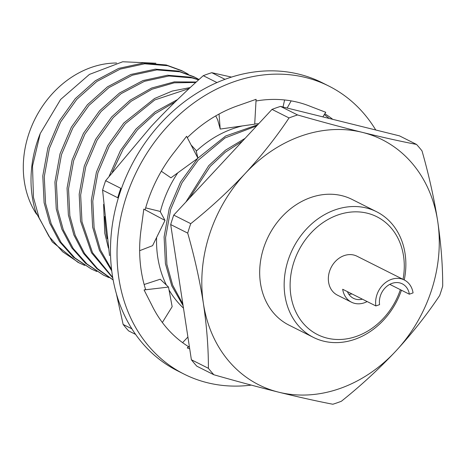 <?xml version="1.0" encoding="UTF-8"?>
<svg xmlns="http://www.w3.org/2000/svg" width="466" height="466" viewBox="0 0 466 466"><rect width="100%" height="100%" fill="white"/><g stroke="black" fill="none" stroke-linecap="round" stroke-linejoin="round"><path stroke-width="0.7" d="M79.232 262.935L77.764 262.195L52.244 241.883L35.83 212.135A108.916 90.165 116.7 0 1 40.245 133.521L32.509 166.071L33.453 197.398L39.068 217.739L48.947 236.349L62.66 251.774L79.232 262.935L84.666 265.41M188.299 74.24L183.051 71.321L167.743 65.718L144.693 63.795L120.205 69.114L96.8 81.503L76.779 99.363L60.685 121.865L49.367 148.503L44.264 176.684L45.586 203.496L51.202 223.831L61.075 242.442L74.787 257.861L91.359 269.028L96.794 271.503M181.577 70.582L166.269 64.978L143.219 63.056L118.731 68.374L95.332 80.764L75.306 98.623L59.211 121.125L47.893 147.763L42.79 175.944L44.113 202.757L49.728 223.092L59.601 241.703L73.313 257.121L91.359 269.028M199.029 79.5L195.178 77.42L179.876 71.816L156.821 69.888L132.338 75.207L108.933 87.602L88.907 105.462L72.818 127.958L61.495 154.595L56.398 182.777L57.72 209.589L63.329 229.93L73.209 248.535L86.921 263.96L103.493 275.126L108.928 277.596M193.71 76.68L178.402 71.077L155.347 69.149L130.864 74.467L107.46 86.862L87.433 104.722L71.345 127.218L60.021 153.856L54.924 182.037L56.246 208.85L61.862 229.19L71.735 247.796L85.447 263.22L103.493 275.126M198.632 79.855L192.004 77.909L168.954 75.981L144.466 81.305L121.061 93.695L101.04 111.555L84.946 134.051L73.628 160.688L68.525 188.87L69.848 215.682L75.189 235.324L84.503 253.405L97.441 268.608L113.156 279.926M198.801 79.703L190.536 77.17L167.48 75.242L142.992 80.566L119.593 92.955L99.567 110.815L83.472 133.311L72.154 159.949L67.057 188.13L68.374 214.942L73.884 235.004L83.531 253.405L96.934 268.742L113.168 279.973M195.755 82.476L174.197 82.826L152.027 89.222L131.132 101.273L113.168 117.648L97.079 140.144L85.756 166.781L80.659 194.963L81.981 221.775L92.507 252.659L112.72 277.462M196.268 82.01L174.331 81.859L151.607 88.039L130.136 100.184L111.694 116.908L95.606 139.404L84.288 166.042L79.185 194.223L80.507 221.035L91.54 252.834L112.813 277.986M189.184 88.54L154.788 99.934L125.302 123.74L109.207 146.237L97.889 172.88L92.786 201.056L94.109 227.868L100.376 249.817L111.601 269.593M190.25 87.544L172.245 91.062L154.537 98.518L123.828 123.001L107.739 145.497L96.415 172.14L91.319 200.316L92.635 227.128L99.433 250.329L111.764 270.967M175.152 101.908L154.881 113.838L137.429 129.833L123.117 149.271L112.289 172.1M104.675 216.544L106.242 233.967L107.163 238.743M177.604 99.526L155.178 111.811L135.956 129.094L120.432 150.605L109.23 176.02M103.598 204.329L104.768 233.227L108.421 248.116M256.684 125.89L225.072 137.936L198.085 160.304L181.996 182.806L170.673 209.444L165.576 237.625L166.892 264.438L172.665 285.163L182.858 304.059M257.762 124.725L225.649 136.014L197.922 158.131M197.706 158.358L180.523 182.066L169.199 208.704L164.102 236.885L165.424 263.698L171.75 285.792L183.103 305.673M242.6 141.035L225.27 152.242L210.213 166.403L189.283 198.382M245.093 138.355L225.579 150.128L208.745 165.663L185.887 202.034M176.748 264.14L177.948 272.004M40.245 133.521L60.603 99.491L89.42 74.414L122.709 61.757L155.9 63.236M376.58 211.733L352.104 199.436A70.319 58.221 116.7 0 0 268.515 236.14A70.319 58.221 116.7 0 0 288.967 325.117L313.443 337.407A70.319 58.221 -63.3 0 1 292.986 248.436A70.319 58.221 -63.3 0 1 376.58 211.733A70.319 58.221 -63.3 0 1 404.255 279.955A21.785 18.034 116.7 0 0 383.914 283.934A21.785 18.034 116.7 0 0 375.87 305.941L342.685 289.27A21.785 18.034 116.7 0 0 351.504 302.207A21.785 18.034 116.7 0 0 364.348 302.789A21.785 18.034 116.7 0 0 367.144 301.56M278.697 392.186A137.214 113.593 116.7 0 0 395.844 351.073A137.214 113.593 116.7 0 0 437.69 221.169A137.214 113.593 116.7 0 0 362.379 132.373A137.214 113.593 116.7 0 0 245.227 173.48A137.214 113.593 116.7 0 0 203.386 303.383A137.214 113.593 116.7 0 0 278.697 392.186C258.35 387.112 236.745 381.305 213.877 374.763A155.638 128.849 -63.3 0 1 208.395 368.303C208.453 348.067 206.782 326.427 203.386 303.383C199.774 280.497 194.549 257.069 187.711 233.111A155.638 128.849 -63.3 0 1 190.757 223.657C210.282 208.052 228.445 191.328 245.227 173.48C261.805 155.452 276.408 136.94 289.036 117.945A155.638 128.849 -63.3 0 1 297.564 114.951C320.486 121.504 342.091 127.311 362.379 132.373C382.47 137.319 400.521 141.338 416.534 144.431A155.638 128.849 -63.3 0 1 422.015 150.897C428.854 174.855 434.079 198.277 437.69 221.169C441.086 244.207 442.758 265.847 442.7 286.089A155.638 128.849 -63.3 0 1 439.654 295.543C426.973 314.585 412.369 333.097 395.844 351.073C379.015 368.973 360.859 385.702 341.374 401.255A155.638 128.849 -63.3 0 1 332.846 404.243C316.775 401.133 298.723 397.114 278.697 392.186M401.442 290.225A70.319 58.221 -63.3 0 1 354.911 339.283A70.319 58.221 -63.3 0 1 313.443 337.407M403.038 279.344A65.968 54.609 116.7 0 0 352.028 211.972A65.968 54.609 116.7 0 0 290.155 287.767A65.968 54.609 116.7 0 0 356.484 336.37A65.968 54.609 116.7 0 0 400.358 289.683M389.774 284.365L409.346 294.197L413.068 292.893A21.785 18.034 116.7 0 0 404.243 279.955L356.973 256.207A21.785 18.034 116.7 0 0 331.081 267.571A21.785 18.034 116.7 0 0 337.413 295.135L351.504 302.207M375.87 305.941L379.592 304.636A17.428 14.429 116.7 0 1 386.023 287.027A17.428 14.429 116.7 0 1 402.292 283.846A17.428 14.429 116.7 0 1 409.346 294.197M348.894 294.337A17.428 14.429 116.7 0 0 351.923 293.912M347.42 291.652A17.428 14.429 116.7 0 0 353.455 298.316A17.428 14.429 116.7 0 0 362.408 299.178M116.611 63.015A93.683 77.56 116.7 0 0 36.167 116.71A93.683 77.56 116.7 0 0 36.552 214.226M208.395 368.303L191.38 359.752A155.638 128.849 116.7 0 0 196.862 366.212L213.877 374.763M191.38 359.752L170.69 224.56L187.711 233.111M190.757 223.657L173.736 215.106A155.638 128.849 116.7 0 0 170.69 224.56M173.736 215.106L272.016 109.394L289.036 117.945M297.564 114.951L280.544 106.399A155.638 128.849 116.7 0 0 272.016 109.394M280.544 106.399L399.513 135.88L416.534 144.431M324.295 114.589A135.053 111.805 -63.3 0 1 329.142 118.446M324.819 113.762A135.053 111.805 -63.3 0 1 332.759 119.343M256.003 100.994A135.053 111.805 -63.3 0 1 308.906 105.788A135.053 111.805 -63.3 0 1 310.531 106.434L325.757 112.294L322.839 116.884M187.315 137.668A135.053 111.805 -63.3 0 1 237.503 105.834A135.053 111.805 -63.3 0 1 239.303 105.217L256.096 99.31L254.704 124.183L220.208 129.065L219.037 114.054M145.13 209.799A135.053 111.805 -63.3 0 1 173.358 153.355A135.053 111.805 -63.3 0 1 174.651 151.712L186.604 136.293L197.934 158.195L196.058 150.355L191.095 144.978M189.714 348.877L187.28 347.939L188.474 346.634A135.053 111.805 -63.3 0 1 152.732 307.001A135.053 111.805 -63.3 0 1 151.904 305.341L144.07 289.951L145.625 289.572A135.053 111.805 -63.3 0 1 140.977 230.192A135.053 111.805 -63.3 0 1 141.268 228.148L143.808 209.112L165.005 220.412L160.1 211.407L145.672 207.877M251.267 385.108A161.189 133.445 -63.3 0 1 184.157 374.151L177.61 370.86A161.189 133.445 -63.3 0 1 130.725 166.921A161.189 133.445 -63.3 0 1 322.326 82.791L328.88 86.082A161.189 133.445 -63.3 0 1 375.753 129.997M184.157 374.151A161.189 133.445 -63.3 0 1 137.272 170.212A161.189 133.445 -63.3 0 1 328.88 86.082M187.28 347.939L189.33 346.36M187.897 337.017L182.602 342.656M144.07 289.951L168.494 287.068L160.246 279.233L144.14 284.499M162.354 322.507L172.152 306.675L168.494 287.068M165.005 220.412L152.58 245.664L139.66 250.685M197.934 158.195L170.935 177.82L161.784 171.558M220.197 128.931L217.674 119.826L215.735 115.906M287.161 108.042L291.168 100.877M283.013 107.011L284.61 99.963M183.482 308.131A105.444 87.293 -63.3 0 1 169.03 289.939M166.426 285.11A105.444 87.293 -63.3 0 1 156.599 237.491M160.31 211.791A105.444 87.293 -63.3 0 1 177.756 172.863M196.25 151.165A105.444 87.293 -63.3 0 1 242.489 125.913M254.716 123.973A105.444 87.293 -63.3 0 1 258.682 123.735M117.747 197.753L102.59 190.134A154.654 128.039 -63.3 0 1 105.631 180.697L120.787 188.316A154.654 128.039 -63.3 0 0 117.747 197.753M216.952 82.558L203.263 75.684A154.654 128.039 -63.3 0 1 211.774 72.696L224.967 79.319M135.623 334.413L128.61 330.889A154.654 128.039 -63.3 0 1 123.141 324.441L131.907 328.839M231.486 77.082L211.774 72.696M102.59 190.134L109.527 255.613M116.337 293.557L123.141 324.441M203.263 75.684C184.827 92.093 167.44 109.038 151.106 126.513L105.631 180.697M181.612 70.599L183.08 71.339M193.74 76.692L195.213 77.432"/></g></svg>
